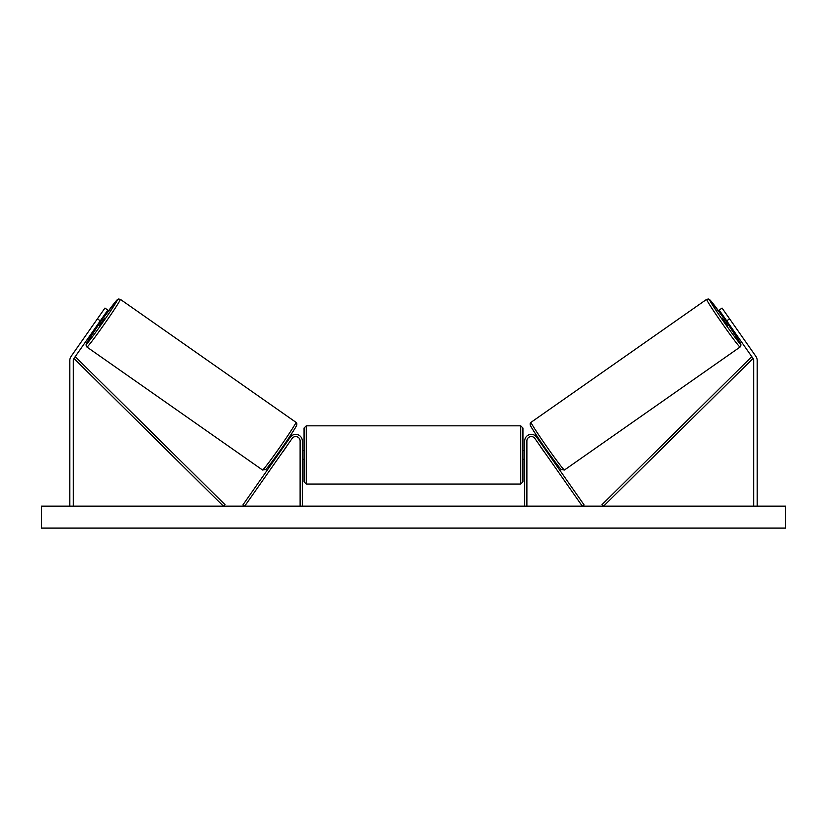 <?xml version="1.0" encoding="UTF-8"?>
<svg xmlns="http://www.w3.org/2000/svg" width="827" height="827" viewBox="0 0 827 827"><rect width="100%" height="100%" fill="white"/><g stroke="black" fill="none" stroke-linecap="round" stroke-linejoin="round"><path stroke-width="1.24" d="M100.274 320.845L97.41 318.829L104.946 308.078L107.81 310.084L73.944 358.453A3.504 3.504 0 0 0 73.314 360.458L73.314 506.165M97.41 318.829L71.07 356.437A7.009 7.009 0 0 0 69.809 360.458L69.809 506.165M726.726 320.845L729.59 318.829L722.054 308.078L719.19 310.084L753.056 358.453A3.504 3.504 0 0 1 753.686 360.458L753.686 506.165M729.59 318.829L755.93 356.437A7.009 7.009 0 0 1 757.191 360.458L757.191 506.165M542.739 445.856L546.037 450.57M524.711 506.165L524.711 440.936A6.564 6.564 0 0 1 536.651 437.163L584.089 504.915L582.301 506.165L534.862 438.424A4.383 4.383 0 0 0 526.892 440.936L526.892 506.165M302.289 506.165L302.289 440.936A6.564 6.564 0 0 0 290.349 437.163L242.911 504.915L244.699 506.165L292.138 438.424A4.383 4.383 0 0 1 300.108 440.936L300.108 506.165M306.238 484.053L304.047 481.872L304.047 428.014L306.238 425.822L306.238 484.053L520.762 484.053L520.762 425.822L522.953 428.014L522.953 481.872L520.762 484.053M302.289 458.065L302.289 451.811M524.711 458.065L524.711 451.811M86.938 347.04L85.987 344.973L86.835 342.823L98.496 324.939A26.929 1.034 -55 0 0 86.401 344.001A26.929 1.034 -55 0 0 102.693 322.53A26.929 1.034 -55 0 0 117.289 299.881A26.929 1.034 -55 0 0 103.52 317.764L117.165 299.808L118.468 299.023L120.339 299.343A29.11 1.116 125 0 1 104.553 323.833A29.11 1.116 125 0 1 86.938 347.04L262.541 470.005A29.11 1.116 -55 0 0 280.157 446.797A29.11 1.116 -55 0 0 295.942 422.308L296.862 423.724C296.262 425.853 299.353 421.894 288.819 437.897C279.867 451.304 266.956 468.857 265.725 469.54L262.541 470.005M120.339 299.343L295.942 422.308M102.786 317.258L104.357 318.354L101.979 322.034L99.333 325.528L97.762 324.432M102.662 318.695L99.075 323.812L102.662 318.695L102.072 318.281M98.485 323.398L99.075 323.812M279.361 451.583L279.96 451.997M282.472 452.235L281.749 453.258M280.673 450.973L284.261 445.856M286.059 447.107L286.773 446.084M284.385 444.409L284.984 444.823M282.565 452.297L286.152 447.18M785.65 506.165L41.35 506.165L41.35 528.06L785.65 528.06L785.65 506.165M740.062 347.04L741.013 344.973L740.165 342.823L728.504 324.939A26.929 1.034 -125 0 1 740.599 344.001A26.929 1.034 -125 0 1 724.307 322.53A26.929 1.034 -125 0 1 709.711 299.881A26.929 1.034 -125 0 1 723.48 317.764L709.835 299.808L708.532 299.023L706.661 299.343A29.11 1.116 55 0 0 722.447 323.833A29.11 1.116 55 0 0 740.062 347.04L564.459 470.005A29.11 1.116 -125 0 1 546.843 446.797A29.11 1.116 -125 0 1 531.058 422.308L530.138 423.724C530.738 425.853 527.647 421.894 538.181 437.897C547.133 451.304 560.044 468.857 561.275 469.54L564.459 470.005M706.661 299.343L531.058 422.308M724.214 317.258L722.643 318.354L725.021 322.034L727.667 325.528L729.238 324.432M728.515 323.398L727.925 323.812L724.338 318.695L727.925 323.812M724.338 318.695L724.928 318.281M547.639 451.583L547.04 451.997M542.615 444.409L542.016 444.823M540.227 446.084L540.941 447.107M545.251 453.258L544.528 452.235M544.435 452.297L540.848 447.18M73.944 358.453L223.424 506.165L224.965 504.615L75.484 356.892L73.944 358.453M753.056 358.453L603.576 506.165L602.035 504.615L751.516 356.892L753.056 358.453M296.479 425.357A26.929 1.034 125 0 1 281.883 448.007A26.929 1.034 125 0 1 265.591 469.467M530.52 425.357A26.929 1.034 55 0 0 545.117 448.007A26.929 1.034 55 0 0 561.409 469.467M306.238 425.822L520.762 425.822M304.047 450.56L302.289 450.56M302.289 459.316L304.047 459.316M522.953 450.56L524.711 450.56M522.953 459.316L524.711 459.316"/></g></svg>
